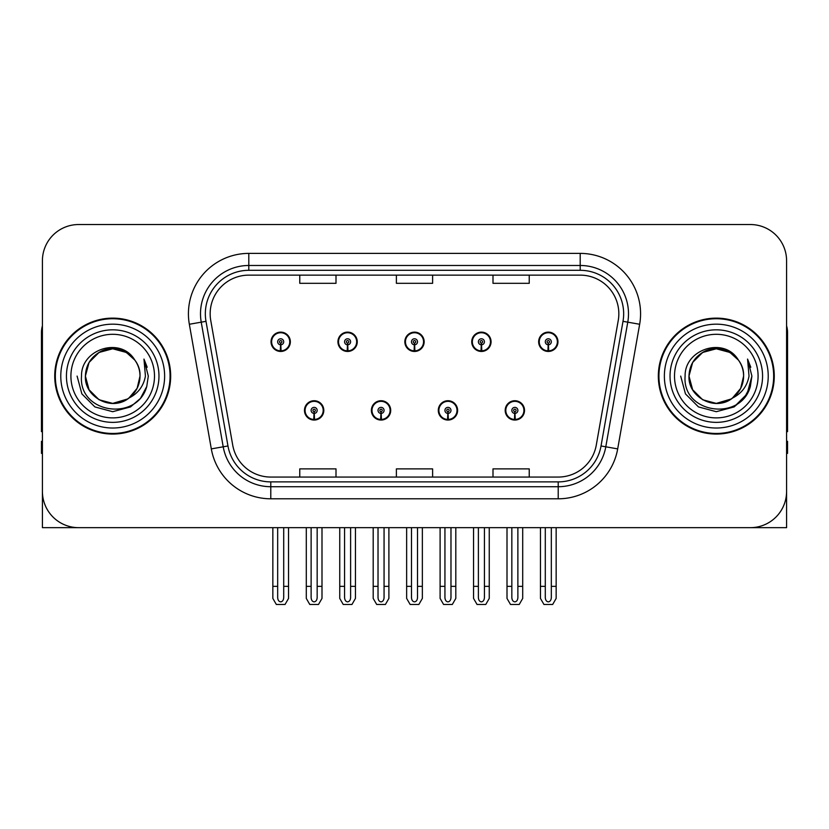<?xml version="1.0" encoding="UTF-8"?>
<svg xmlns="http://www.w3.org/2000/svg" width="829" height="829" viewBox="0 0 829 829"><rect width="100%" height="100%" fill="white"/><g stroke="black" fill="none" stroke-linecap="round" stroke-linejoin="round"><path stroke-width="1.24" d="M304.481 410.396A9.658 9.658 0 0 0 314.139 420.054A9.658 9.658 0 0 0 323.807 410.396A9.658 9.658 0 0 0 314.139 400.728A9.658 9.658 0 0 0 304.481 410.396M371.382 410.396A9.658 9.658 0 0 0 381.05 420.054A9.658 9.658 0 0 0 390.708 410.396A9.658 9.658 0 0 0 381.05 400.728A9.658 9.658 0 0 0 371.382 410.396M438.292 410.396A9.658 9.658 0 0 0 447.95 420.054A9.658 9.658 0 0 0 457.618 410.396A9.658 9.658 0 0 0 447.95 400.728A9.658 9.658 0 0 0 438.292 410.396M471.742 341.797A9.658 9.658 0 0 0 481.4 351.455A9.658 9.658 0 0 0 491.069 341.797A9.658 9.658 0 0 0 481.4 332.139A9.658 9.658 0 0 0 471.742 341.797M404.842 341.797A9.658 9.658 0 0 0 414.5 351.455A9.658 9.658 0 0 0 424.158 341.797A9.658 9.658 0 0 0 414.5 332.139A9.658 9.658 0 0 0 404.842 341.797M337.931 341.797A9.658 9.658 0 0 0 347.6 351.455A9.658 9.658 0 0 0 357.258 341.797A9.658 9.658 0 0 0 347.6 332.139A9.658 9.658 0 0 0 337.931 341.797M271.031 341.797A9.658 9.658 0 0 0 280.689 351.455A9.658 9.658 0 0 0 290.347 341.797A9.658 9.658 0 0 0 280.689 332.139A9.658 9.658 0 0 0 271.031 341.797M505.193 410.396A9.658 9.658 0 0 0 514.861 420.054A9.658 9.658 0 0 0 524.519 410.396A9.658 9.658 0 0 0 514.861 400.728A9.658 9.658 0 0 0 505.193 410.396M538.653 341.797A9.658 9.658 0 0 0 548.311 351.455A9.658 9.658 0 0 0 557.969 341.797A9.658 9.658 0 0 0 548.311 332.139A9.658 9.658 0 0 0 538.653 341.797M677.656 527.658L786.586 527.658L786.586 260.762A36.227 36.227 0 0 0 750.349 224.535L78.651 224.535A36.227 36.227 0 0 0 42.414 260.762L42.414 527.658L151.344 527.658M54.735 376.097A57.968 57.968 0 0 0 112.703 434.064A57.968 57.968 0 0 0 170.67 376.097A57.968 57.968 0 0 0 112.703 318.129A57.968 57.968 0 0 0 54.735 376.097M658.33 376.097A57.968 57.968 0 0 0 716.297 434.064A57.968 57.968 0 0 0 774.265 376.097A57.968 57.968 0 0 0 716.297 318.129A57.968 57.968 0 0 0 658.33 376.097M210.162 313.776A38.642 38.642 0 0 1 248.804 275.135L580.196 275.135A38.642 38.642 0 0 1 618.247 320.491L596.279 445.121A38.642 38.642 0 0 1 558.218 477.058L270.782 477.058A38.642 38.642 0 0 1 232.721 445.121L210.753 320.491A38.642 38.642 0 0 1 210.162 313.776M205.333 313.776A43.481 43.481 0 0 0 205.996 321.331L227.965 445.961A43.481 43.481 0 0 0 270.782 481.887L558.218 481.887A43.481 43.481 0 0 0 601.035 445.961L623.004 321.331A43.481 43.481 0 0 0 580.196 270.306L248.804 270.306A43.481 43.481 0 0 0 205.333 313.776M189.344 324.263A60.382 60.382 0 0 1 248.804 253.394L580.196 253.394A60.382 60.382 0 0 1 639.656 324.263L617.688 448.893A60.382 60.382 0 0 1 558.218 498.799L270.782 498.799A60.382 60.382 0 0 1 211.312 448.893L189.344 324.263L201.229 322.17A48.31 48.31 0 0 1 248.804 265.477L580.196 265.477A48.31 48.31 0 0 1 627.771 322.17L605.792 446.8A48.31 48.31 0 0 1 558.218 486.716L270.782 486.716A48.31 48.31 0 0 1 223.208 446.8L201.229 322.17A48.31 48.31 0 0 1 200.504 313.776M750.349 224.535L78.651 224.535M42.414 260.762L42.414 491.431A36.227 36.227 0 0 0 78.651 527.658L750.349 527.658A36.227 36.227 0 0 0 786.586 491.431L786.586 260.762M396.386 275.135L396.386 283.311L432.614 283.311L432.614 275.135M299.766 275.135L299.766 283.311L336.004 283.311L336.004 275.135M492.996 275.135L492.996 283.311L529.234 283.311L529.234 275.135M432.614 477.058L432.614 468.882L396.386 468.882L396.386 477.058M336.004 477.058L336.004 468.882L299.766 468.882L299.766 477.058M529.234 477.058L529.234 468.882L492.996 468.882L492.996 477.058M517.876 527.658L517.876 597.564C517.69 600.165 516.674 601.605 514.861 601.875C513.037 601.605 512.032 600.165 511.835 597.564L511.835 586.352L507.006 586.352L507.006 598.424L510.498 604.465L519.223 604.465L522.705 598.424L522.705 527.658M514.726 413.412L514.467 419.443A9.057 9.057 0 0 1 505.804 410.396A9.057 9.057 0 0 1 514.861 401.34A9.057 9.057 0 0 1 523.918 410.396A9.057 9.057 0 0 1 515.255 419.443L514.985 413.412A3.015 3.015 0 0 0 517.876 410.396A3.015 3.015 0 0 0 514.861 407.371A3.015 3.015 0 0 0 511.835 410.396A3.015 3.015 0 0 0 514.726 413.412L514.809 411.598A1.212 1.212 0 0 1 513.648 410.396A1.212 1.212 0 0 1 514.861 409.184A1.212 1.212 0 0 1 516.063 410.396A1.212 1.212 0 0 1 514.913 411.598L514.985 413.412M524.208 412.811L523.586 412.811M523.586 407.982L524.208 407.982M506.125 412.811L505.503 412.811M505.503 407.982L506.125 407.982M507.006 527.658L507.006 586.352M511.835 527.658L511.835 586.352M517.876 586.352L522.705 586.352M551.326 527.658L551.326 597.564C551.14 600.165 550.135 601.605 548.311 601.875C546.487 601.605 545.482 600.165 545.295 597.564L545.295 586.352L540.456 586.352L540.456 598.424L543.948 604.465L552.674 604.465L556.155 598.424L556.155 527.658M548.176 344.812L547.917 350.843A9.057 9.057 0 0 1 539.254 341.797A9.057 9.057 0 0 1 548.311 332.74A9.057 9.057 0 0 1 557.368 341.797A9.057 9.057 0 0 1 548.705 350.843L548.446 344.812A3.015 3.015 0 0 0 551.326 341.797A3.015 3.015 0 0 0 548.311 338.781A3.015 3.015 0 0 0 545.295 341.797A3.015 3.015 0 0 0 548.176 344.812L548.259 343.009A1.212 1.212 0 0 1 547.099 341.797A1.212 1.212 0 0 1 548.311 340.595A1.212 1.212 0 0 1 549.513 341.797A1.212 1.212 0 0 1 548.363 343.009L548.446 344.812M557.668 344.211L557.036 344.211M557.036 339.382L557.668 339.382M539.575 344.211L538.954 344.211M538.954 339.382L539.575 339.382M540.456 527.658L540.456 586.352M545.295 527.658L545.295 586.352M551.326 586.352L556.155 586.352M42.414 453.39L41.45 453.39L41.45 441.308L42.414 441.308M42.414 431.588A24.155 24.155 0 0 0 41.45 431.65L41.45 332.616A24.155 24.155 0 0 1 42.414 325.859M450.976 527.658L450.976 597.564C450.779 600.165 449.774 601.605 447.95 601.875C446.137 601.605 445.121 600.165 444.935 597.564L444.935 586.352L440.106 586.352L440.106 598.424L443.588 604.465L452.313 604.465L455.805 598.424L455.805 527.658M447.826 413.412L447.556 419.443A9.057 9.057 0 0 1 438.893 410.396A9.057 9.057 0 0 1 447.95 401.34A9.057 9.057 0 0 1 457.007 410.396A9.057 9.057 0 0 1 448.344 419.443L448.085 413.412A3.015 3.015 0 0 0 450.976 410.396A3.015 3.015 0 0 0 447.95 407.371A3.015 3.015 0 0 0 444.935 410.396A3.015 3.015 0 0 0 447.826 413.412L447.898 411.598A1.212 1.212 0 0 1 446.748 410.396A1.212 1.212 0 0 1 447.95 409.184A1.212 1.212 0 0 1 449.163 410.396A1.212 1.212 0 0 1 448.002 411.598L448.085 413.412M457.307 412.811L456.686 412.811M456.686 407.982L457.307 407.982M439.225 412.811L438.593 412.811M438.593 407.982L439.225 407.982M440.106 527.658L440.106 586.352M444.935 527.658L444.935 586.352M450.976 586.352L455.805 586.352M384.065 527.658L384.065 597.564C383.879 600.165 382.863 601.605 381.05 601.875C379.226 601.605 378.221 600.165 378.024 597.564L378.024 586.352L373.195 586.352L373.195 598.424L376.687 604.465L385.412 604.465L388.894 598.424L388.894 527.658M380.915 413.412L380.656 419.443A9.057 9.057 0 0 1 371.993 410.396A9.057 9.057 0 0 1 381.05 401.34A9.057 9.057 0 0 1 390.107 410.396A9.057 9.057 0 0 1 381.444 419.443L381.174 413.412A3.015 3.015 0 0 0 384.065 410.396A3.015 3.015 0 0 0 381.05 407.371A3.015 3.015 0 0 0 378.024 410.396A3.015 3.015 0 0 0 380.915 413.412L380.998 411.598A1.212 1.212 0 0 1 379.837 410.396A1.212 1.212 0 0 1 381.05 409.184A1.212 1.212 0 0 1 382.252 410.396A1.212 1.212 0 0 1 381.102 411.598L381.174 413.412M390.407 412.811L389.775 412.811M389.775 407.982L390.407 407.982M372.314 412.811L371.693 412.811M371.693 407.982L372.314 407.982M373.195 527.658L373.195 586.352M378.024 527.658L378.024 586.352M384.065 586.352L388.894 586.352M317.165 527.658L317.165 597.564C316.968 600.165 315.963 601.605 314.139 601.875C312.326 601.605 311.31 600.165 311.124 597.564L311.124 586.352L306.295 586.352L306.295 598.424L309.777 604.465L318.502 604.465L321.994 598.424L321.994 527.658M314.015 413.412L313.745 419.443A9.057 9.057 0 0 1 305.082 410.396A9.057 9.057 0 0 1 314.139 401.34A9.057 9.057 0 0 1 323.196 410.396A9.057 9.057 0 0 1 314.533 419.443L314.274 413.412A3.015 3.015 0 0 0 317.165 410.396A3.015 3.015 0 0 0 314.139 407.371A3.015 3.015 0 0 0 311.124 410.396A3.015 3.015 0 0 0 314.015 413.412L314.087 411.598A1.212 1.212 0 0 1 312.937 410.396A1.212 1.212 0 0 1 314.139 409.184A1.212 1.212 0 0 1 315.352 410.396A1.212 1.212 0 0 1 314.191 411.598L314.274 413.412M323.497 412.811L322.875 412.811M322.875 407.982L323.497 407.982M305.414 412.811L304.792 412.811M304.792 407.982L305.414 407.982M306.295 527.658L306.295 586.352M311.124 527.658L311.124 586.352M317.165 586.352L321.994 586.352M484.426 527.658L484.426 597.564C484.229 600.165 483.224 601.605 481.4 601.875C479.587 601.605 478.582 600.165 478.385 597.564L478.385 586.352L473.556 586.352L473.556 598.424L477.038 604.465L485.773 604.465L489.255 598.424L489.255 527.658M481.276 344.812L481.007 350.843A9.057 9.057 0 0 1 472.343 341.797A9.057 9.057 0 0 1 481.4 332.74A9.057 9.057 0 0 1 490.467 341.797A9.057 9.057 0 0 1 481.804 350.843L481.535 344.812A3.015 3.015 0 0 0 484.426 341.797A3.015 3.015 0 0 0 481.4 338.781A3.015 3.015 0 0 0 478.385 341.797A3.015 3.015 0 0 0 481.276 344.812L481.348 343.009A1.212 1.212 0 0 1 480.198 341.797A1.212 1.212 0 0 1 481.4 340.595A1.212 1.212 0 0 1 482.613 341.797A1.212 1.212 0 0 1 481.462 343.009L481.535 344.812M490.758 344.211L490.136 344.211M490.136 339.382L490.758 339.382M472.675 344.211L472.053 344.211M472.053 339.382L472.675 339.382M473.556 527.658L473.556 586.352M478.385 527.658L478.385 586.352M484.426 586.352L489.255 586.352M417.515 527.658L417.515 597.564C417.329 600.165 416.324 601.605 414.5 601.875C412.676 601.605 411.671 600.165 411.485 597.564L411.485 586.352L406.645 586.352L406.645 598.424L410.137 604.465L418.863 604.465L422.355 598.424L422.355 527.658M414.365 344.812L414.106 350.843A9.057 9.057 0 0 1 405.443 341.797A9.057 9.057 0 0 1 414.5 332.74A9.057 9.057 0 0 1 423.557 341.797A9.057 9.057 0 0 1 414.894 350.843L414.635 344.812A3.015 3.015 0 0 0 417.515 341.797A3.015 3.015 0 0 0 414.5 338.781A3.015 3.015 0 0 0 411.485 341.797A3.015 3.015 0 0 0 414.365 344.812L414.448 343.009A1.212 1.212 0 0 1 413.288 341.797A1.212 1.212 0 0 1 414.5 340.595A1.212 1.212 0 0 1 415.712 341.797A1.212 1.212 0 0 1 414.552 343.009L414.635 344.812M423.857 344.211L423.225 344.211M423.225 339.382L423.857 339.382M405.775 344.211L405.143 344.211M405.143 339.382L405.775 339.382M406.645 527.658L406.645 586.352M411.485 527.658L411.485 586.352M417.515 586.352L422.355 586.352M350.615 527.658L350.615 597.564C350.418 600.165 349.413 601.605 347.6 601.875C345.776 601.605 344.771 600.165 344.574 597.564L344.574 586.352L339.745 586.352L339.745 598.424L343.227 604.465L351.962 604.465L355.444 598.424L355.444 527.658M347.465 344.812L347.196 350.843A9.057 9.057 0 0 1 338.533 341.797A9.057 9.057 0 0 1 347.6 332.74A9.057 9.057 0 0 1 356.657 341.797A9.057 9.057 0 0 1 347.993 350.843L347.724 344.812A3.015 3.015 0 0 0 350.615 341.797A3.015 3.015 0 0 0 347.6 338.781A3.015 3.015 0 0 0 344.574 341.797A3.015 3.015 0 0 0 347.465 344.812L347.538 343.009A1.212 1.212 0 0 1 346.387 341.797A1.212 1.212 0 0 1 347.6 340.595A1.212 1.212 0 0 1 348.802 341.797A1.212 1.212 0 0 1 347.652 343.009L347.724 344.812M356.947 344.211L356.325 344.211M356.325 339.382L356.947 339.382M338.864 344.211L338.242 344.211M338.242 339.382L338.864 339.382M339.745 527.658L339.745 586.352M344.574 527.658L344.574 586.352M350.615 586.352L355.444 586.352M283.705 527.658L283.705 597.564C283.518 600.165 282.513 601.605 280.689 601.875C278.865 601.605 277.86 600.165 277.674 597.564L277.674 586.352L272.845 586.352L272.845 598.424L276.326 604.465L285.052 604.465L288.544 598.424L288.544 527.658M280.554 344.812L280.295 350.843A9.057 9.057 0 0 1 271.632 341.797A9.057 9.057 0 0 1 280.689 332.74A9.057 9.057 0 0 1 289.746 341.797A9.057 9.057 0 0 1 281.083 350.843L280.824 344.812A3.015 3.015 0 0 0 283.705 341.797A3.015 3.015 0 0 0 280.689 338.781A3.015 3.015 0 0 0 277.674 341.797A3.015 3.015 0 0 0 280.554 344.812L280.637 343.009A1.212 1.212 0 0 1 279.487 341.797A1.212 1.212 0 0 1 280.689 340.595A1.212 1.212 0 0 1 281.901 341.797A1.212 1.212 0 0 1 280.741 343.009L280.824 344.812M290.046 344.211L289.425 344.211M289.425 339.382L290.046 339.382M271.964 344.211L271.332 344.211M271.332 339.382L271.964 339.382M272.845 527.658L272.845 586.352M277.674 527.658L277.674 586.352M283.705 586.352L288.544 586.352M786.586 441.308L787.55 441.308L787.55 453.39L786.586 453.39M786.586 325.859A24.155 24.155 0 0 1 787.55 332.616L787.55 431.65A24.155 24.155 0 0 0 786.586 431.588M154.495 376.097A41.792 41.792 0 0 1 112.703 417.889A41.792 41.792 0 0 1 70.911 376.097A41.792 41.792 0 0 1 112.703 334.305A41.792 41.792 0 0 1 154.495 376.097M127.593 398.977L112.703 403.402L99.055 399.744L89.055 389.744L85.397 376.097C85.77 365.796 90.32 357.921 99.055 352.449C116.07 341.558 140.93 355.91 140.008 376.097C139.635 386.387 135.086 394.272 126.35 399.744C109.335 410.635 84.475 396.283 85.397 376.097C85.77 365.796 90.32 357.921 99.055 352.449C116.07 341.558 140.93 355.91 140.008 376.097L137.127 388.304L128.951 398.034A27.305 27.305 0 0 0 134.826 360.097C120.785 336.18 80.921 349.071 81.511 376.097C78.351 413.547 137.127 421.951 146.754 386.501L148.308 376.097L143.966 359.071L145.427 376.097C143.572 386.138 138.08 393.443 128.972 398.024L126.35 399.744L112.703 403.402L99.055 399.744L89.055 389.744L85.397 376.097L89.055 362.449L99.055 352.449M55.336 376.097A57.367 57.367 0 0 1 112.703 318.73A57.367 57.367 0 0 1 170.069 376.097A57.367 57.367 0 0 1 112.703 433.463A57.367 57.367 0 0 1 55.336 376.097M140.008 376.097C139.635 386.387 135.086 394.272 126.35 399.744C109.335 410.635 84.475 396.283 85.397 376.097L89.055 362.449L99.055 352.449L112.703 348.791L126.35 352.449L134.826 360.097M128.972 398.024C112.547 411.661 84.247 397.733 85.397 376.097C86.444 361.972 93.718 353.05 107.221 349.351M143.966 359.071L147.189 367.247M146.754 386.501L140.443 398.407L130.505 406.925L112.703 411.702L94.9 406.925L81.874 393.899L77.097 376.097M758.089 376.097A41.792 41.792 0 0 1 716.297 417.889A41.792 41.792 0 0 1 674.505 376.097A41.792 41.792 0 0 1 716.297 334.305A41.792 41.792 0 0 1 758.089 376.097M731.188 398.977L716.297 403.402L702.65 399.744L692.65 389.744L688.992 376.097C689.365 365.796 693.914 357.921 702.65 352.449C719.665 341.558 744.525 355.91 743.603 376.097C743.23 386.387 738.68 394.272 729.945 399.744C712.93 410.635 688.07 396.283 688.992 376.097C687.842 397.733 716.142 411.661 732.567 398.024A27.305 27.305 0 0 0 738.421 360.097C724.38 336.18 684.516 349.071 685.106 376.097C681.946 413.547 740.722 421.951 750.349 386.501L751.903 376.097L747.561 359.071L749.022 376.097C747.167 386.138 741.675 393.443 732.567 398.024L729.945 399.744L716.297 403.402L702.65 399.744L692.65 389.744L688.992 376.097L692.65 362.449L702.65 352.449M658.931 376.097A57.367 57.367 0 0 1 716.297 318.73A57.367 57.367 0 0 1 773.664 376.097A57.367 57.367 0 0 1 716.297 433.463A57.367 57.367 0 0 1 658.931 376.097M743.603 376.097C743.23 386.387 738.68 394.272 729.945 399.744C712.93 410.635 688.07 396.283 688.992 376.097C689.365 365.796 693.914 357.921 702.65 352.449C719.665 341.558 744.525 355.91 743.603 376.097L740.649 388.428L732.318 398.2M710.816 349.351C697.313 353.05 690.039 361.972 688.992 376.097L692.65 362.449L702.65 352.449L716.297 348.791L729.945 352.449L738.421 360.097M747.561 359.071L750.784 367.257M750.349 386.501L744.038 398.407L734.1 406.925L716.297 411.702L698.495 406.925L685.469 393.899L680.692 376.097L685.469 393.899L698.495 406.925L716.297 411.702L734.1 406.925L747.126 393.899L751.903 376.097M580.196 253.394L580.196 270.306M201.229 322.17L205.996 321.331M270.782 498.799L270.782 481.887M558.218 481.887L558.218 498.799M601.035 445.961L617.688 448.893M211.312 448.893L227.965 445.961M623.004 321.331L639.656 324.263M248.804 253.394L248.804 270.306M514.467 419.443A9.057 9.057 0 0 1 505.804 410.396M547.917 350.843A9.057 9.057 0 0 1 539.254 341.797M447.556 419.443A9.057 9.057 0 0 1 438.893 410.396M380.656 419.443A9.057 9.057 0 0 1 371.993 410.396M313.745 419.443A9.057 9.057 0 0 1 305.082 410.396M481.007 350.843A9.057 9.057 0 0 1 472.343 341.797M414.106 350.843A9.057 9.057 0 0 1 405.443 341.797M347.196 350.843A9.057 9.057 0 0 1 338.533 341.797M280.295 350.843A9.057 9.057 0 0 1 271.632 341.797M158.971 376.097A46.269 46.269 0 0 1 112.703 422.365A46.269 46.269 0 0 1 66.434 376.097A46.269 46.269 0 0 1 112.703 329.828A46.269 46.269 0 0 1 158.971 376.097M60.776 376.097A51.926 51.926 0 0 1 112.703 324.17A51.926 51.926 0 0 1 164.629 376.097A51.926 51.926 0 0 1 112.703 428.023A51.926 51.926 0 0 1 60.776 376.097M762.566 376.097A46.269 46.269 0 0 1 716.297 422.365A46.269 46.269 0 0 1 670.029 376.097A46.269 46.269 0 0 1 716.297 329.828A46.269 46.269 0 0 1 762.566 376.097M664.371 376.097A51.926 51.926 0 0 1 716.297 324.17A51.926 51.926 0 0 1 768.224 376.097A51.926 51.926 0 0 1 716.297 428.023A51.926 51.926 0 0 1 664.371 376.097"/></g></svg>
